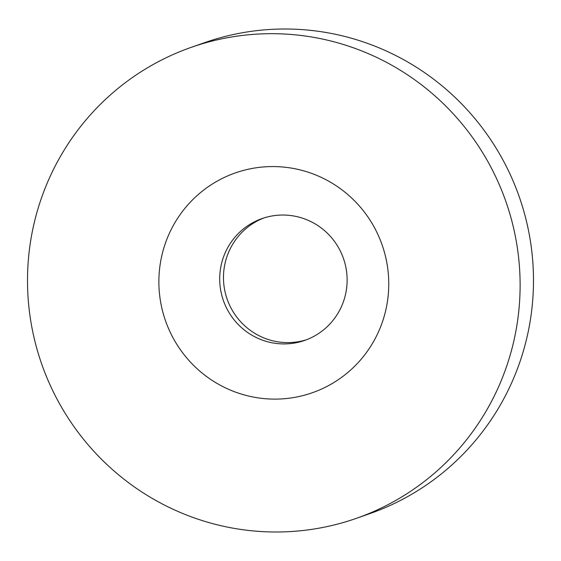 <?xml version="1.0" encoding="UTF-8"?>
<svg xmlns="http://www.w3.org/2000/svg" width="561" height="561" viewBox="0 0 561 561"><rect width="100%" height="100%" fill="white"/><g stroke="black" fill="none" stroke-linecap="round" stroke-linejoin="round"><path stroke-width="0.84" d="M239.764 171.477A116.457 114.753 -109.3 0 0 164.029 316.264A116.457 114.753 -109.3 0 0 307.863 394.208A116.457 114.753 -109.3 0 0 383.598 249.421A116.457 114.753 -109.3 0 0 239.764 171.477M264.54 217.752A64.55 63.61 -109.3 0 0 262.064 218.559A64.55 63.61 -109.3 0 0 222.962 299.265A64.55 63.61 -109.3 0 0 302.288 341.207A64.55 63.61 -109.3 0 0 304.763 340.394A64.55 63.61 -109.3 0 0 343.865 259.694A64.55 63.61 -109.3 0 0 264.54 217.752M263.958 217.927A64.55 63.61 -109.3 0 0 227.058 298.901A64.55 63.61 -109.3 0 0 306.061 339.882A64.55 63.61 -109.3 0 0 306.643 339.707M346.775 521.485A249.554 245.907 -109.3 0 0 356.354 518.35A249.554 245.907 -109.3 0 0 507.523 206.357A249.554 245.907 -109.3 0 0 200.852 44.2A249.554 245.907 -109.3 0 0 191.273 47.334A249.554 245.907 -109.3 0 0 40.104 359.335A249.554 245.907 -109.3 0 0 346.775 521.485M356.354 518.35L369.727 513.666A249.554 245.907 -109.3 0 0 520.896 201.665A249.554 245.907 -109.3 0 0 214.225 39.515A249.554 245.907 -109.3 0 0 204.646 42.65L191.273 47.334"/></g></svg>

